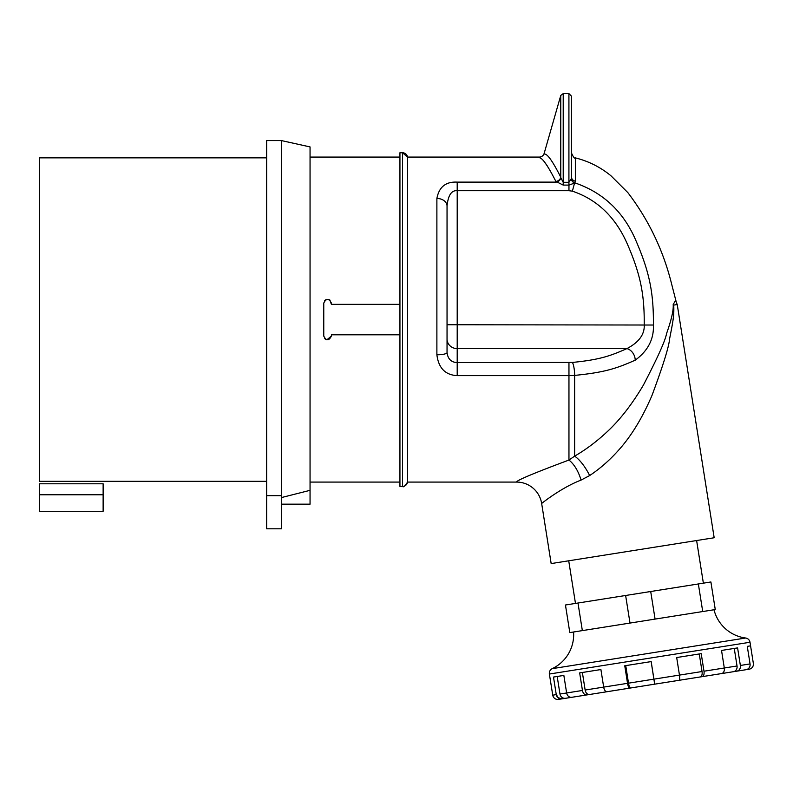 <?xml version="1.0" encoding="UTF-8"?>
<svg xmlns="http://www.w3.org/2000/svg" width="793" height="793" viewBox="0 0 793 793"><rect width="100%" height="100%" fill="white"/><g stroke="black" fill="none" stroke-linecap="round" stroke-linejoin="round"><path stroke-width="1.19" d="M573.577 632.001A37.658 37.658 0 0 1 552.215 668.658A5.075 5.075 -99 0 0 549.38 674.03L552.741 695.174A5.075 5.075 81 0 0 558.55 699.396L561.91 698.861A5.075 4.897 -99 0 1 556.27 694.618L553.494 677.063L563.853 675.418L566.638 692.973A5.075 4.371 81 0 0 571.753 697.305L561.672 698.901M561.91 698.861L565.607 698.276A5.075 4.897 -99 0 1 559.967 694.024L557.192 676.479L563.853 675.418M575.044 696.779L565.607 698.276M567.322 698.009L746.005 669.708A5.075 4.907 -99 0 0 750.059 663.919L747.274 646.364L750.575 645.849L753.35 663.404A5.075 5.075 -99 0 1 749.127 669.213L745.301 669.817M608.836 691.427L718.815 674.01M586.77 694.926A5.075 3.578 -99 0 1 582.449 690.465L579.663 672.91L600.906 669.55L603.681 687.105A5.075 2.498 81 0 0 606.942 691.734L630.584 687.987A5.075 1.289 -99 0 1 628.512 683.169L625.736 665.614M651.142 661.59L654.671 684.171L630.584 687.987M654.671 684.171L678.937 680.325A5.075 1.338 -99 0 0 679.462 675.101L676.687 657.546L701.21 653.66L703.986 671.215A5.075 2.577 81 0 1 702.241 676.637L721.541 673.584A5.075 3.608 -99 0 0 724.306 668.003L721.531 650.448L737.589 647.901L740.365 665.456A5.075 4.421 81 0 1 736.796 671.165M676.687 657.546L699.267 653.967L702.043 671.522A5.075 2.577 81 0 1 700.288 676.944L677.926 680.483M700.288 676.944L702.241 676.637M399.94 482.075L310.053 482.075M399.94 334.815L331.385 334.815L331.385 336.083L326.845 339.82M325.586 339.325L324.733 338.611M324.733 300.547L325.586 299.823M326.845 299.338L329.135 299.605M329.888 300.051L331.385 304.343L399.94 304.343M399.94 157.083L310.053 157.083M516.58 482.075A25.386 25.386 -135.5 0 1 541.659 503.496C539.587 505.082 560.403 487.963 581.091 480.082C578.275 470.983 574.241 464.301 568.958 460.049C533.62 473.243 516.154 480.588 516.58 482.075L407.552 482.075L407.552 157.083L539.27 157.083C539.944 159.562 541.371 153.009 555.893 181.448L563.208 185.096L568.958 185.096L568.958 190.707L572.368 191.163C597.595 199.677 616.082 217.669 627.838 245.146C640.903 275.518 644.451 295.462 644.233 324.753C644.739 334.349 638.97 342.298 626.896 348.613C610.194 355.998 599.686 359.754 572.368 362.441L457.204 362.579C451.267 362.351 447.876 359.021 447.044 352.588L447.044 206.031C448.124 195.256 451.504 190.151 457.204 190.707L568.958 190.707M568.958 362.579L568.958 460.049L574.638 456.153L574.638 375.396A25.386 8.753 180 0 1 568.958 375.624L457.204 375.624C445.329 375.03 438.559 368.091 436.884 354.788A10.16 2.201 0 0 0 447.044 352.588L447.044 206.031A10.16 7.573 0 0 0 436.884 198.458C439.044 186.97 445.815 181.518 457.204 182.122L556.289 182.122A5.075 4.024 -35 0 0 560.899 177.939L560.77 177.216C546.258 148.45 544.831 155.904 544.157 153.406L544.811 153.812M544.89 162.664L547.12 165.628M399.94 152.762L399.94 486.396L402.537 486.396A5.075 5.075 0 0 0 407.552 482.075C404.936 486.168 403.26 487.606 402.537 486.396L402.537 152.762L399.94 152.762M402.537 152.762A5.075 5.075 180 0 1 407.552 157.083L402.537 152.762M331.385 303.075C328.847 298.158 326.31 298.158 323.762 303.075L323.762 336.083C326.31 341 328.847 341 331.385 336.083M571.456 176.948L571.168 179.079L568.918 182.301L568.918 93.604L571.456 96.141L571.456 176.948A5.075 4.352 180 0 0 575.351 181.181L575.351 157.886C588.594 161.177 600.489 167.164 611.036 175.848L627.828 192.59C648.704 219.948 663.295 250.41 671.612 283.973L675.745 300.081L673.188 304.542C673.644 310.152 671.433 319.847 666.546 333.605C665.416 340.366 657.714 357.514 643.44 385.021C632.299 403.895 620.503 419.19 608.053 430.916C597.426 440.977 586.285 449.383 574.638 456.153A25.386 8.981 -118.6 0 1 589.645 475.552L581.091 480.082M555.893 181.448A5.075 4.203 -24 0 0 560.77 177.216L560.77 95.447L563.208 93.604L563.208 182.301L568.918 182.301L568.958 185.096L574.568 183.054L572.368 191.163M563.208 185.096L563.208 182.301L560.899 177.939M560.77 95.447L544.157 153.406A5.075 5.075 0 0 1 539.27 157.083M575.351 181.181L574.796 182.846C603.483 192.659 623.962 212.147 636.224 241.32C650.032 273.317 653.62 294.163 653.412 325.031C653.997 339.146 647.921 350.873 635.193 360.191A10.16 7.791 -115.8 0 0 626.896 348.613L457.204 348.613A10.16 9.546 0 0 1 447.044 339.067M571.257 178.752A5.075 4.233 -141.9 0 0 574.796 182.846L574.568 183.054A5.075 4.044 -137.7 0 1 571.168 179.079M653.412 325.031L457.204 324.753L457.204 182.122M675.745 300.081L676.082 301.35L675.745 300.081A25.386 25.386 0 0 0 677.232 304.532L714.176 537.753L551.165 563.575L541.659 503.496M677.232 304.532L673.743 305.087C674.179 315.416 673.207 320.521 669.55 339.067C668.985 346.581 663.166 365.295 652.084 395.201C643.252 415.899 633.111 433.047 621.672 446.647C611.799 458.314 601.124 467.949 589.645 475.562M673.743 305.087A25.386 7.771 -3.4 0 1 673.188 304.542M696.621 540.539L703.371 583.162M568.72 560.79L575.48 603.423M625.627 595.484L710.895 581.973L715.266 609.559L655.077 619.095L569.81 632.596L565.449 605.009L625.627 595.484L629.999 623.06M552.215 668.658L745.648 638.018A37.658 37.658 0 0 1 714.007 609.758M745.648 638.018A5.075 5.075 81 0 1 750.009 642.261L750.575 645.849L747.274 646.364M629.612 688.136A5.075 1.289 -99 0 1 627.541 683.328L624.755 665.773L651.182 661.59L654.711 684.161M562.376 698.792L562.376 698.792C555.189 697.523 557.776 695.937 556.567 694.569M721.531 650.448L734.249 648.426L737.034 665.981A5.075 4.421 81 0 1 733.466 671.691M589.467 694.499A5.075 3.578 -99 0 1 585.145 690.039L582.369 672.484L600.906 669.55M565.449 605.009L569.81 632.596M281.426 495.655L281.426 528.792L266.636 528.792L266.636 495.655L281.426 495.655L281.426 140.579L310.053 146.923L310.053 504.17L281.426 504.17M310.053 490.332L281.426 497.578M282.407 497.32L285.43 496.547M266.636 495.655L266.636 140.579L281.426 140.579M266.636 481.311L39.65 481.311L39.65 157.847L266.636 157.847M39.65 494.773L39.65 511.277L103.13 511.277L103.13 483.789L39.65 483.789L39.65 494.773L103.13 494.773M436.884 354.788L436.884 198.458M635.193 360.191C617.35 368.041 605.773 372.343 574.638 375.396A10.16 2.131 -94.5 0 0 572.368 362.441M457.204 375.624L457.204 324.753L447.044 324.753M650.706 591.509L655.077 619.095M549.38 674.03L750.009 642.261M585.145 690.039L627.541 683.328M653.957 679.145L702.043 671.522M703.986 671.215L737.034 665.981M740.365 665.456L750.059 663.919M552.741 695.174L556.27 694.618M559.967 694.024L582.449 690.465M653.928 679.145L628.512 683.169M698.355 583.965L702.727 611.542M577.988 603.027L582.349 630.613M563.208 93.604L568.918 93.604M575.351 157.886C574.707 158.927 573.408 157.282 571.456 152.95"/></g></svg>
